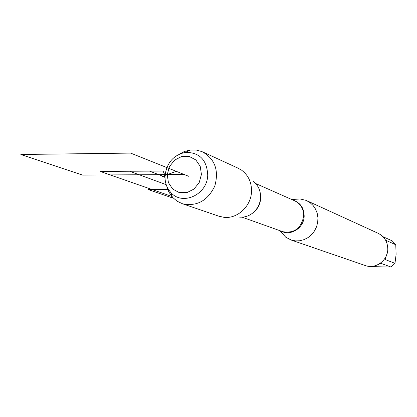 <?xml version="1.0" encoding="UTF-8"?>
<svg xmlns="http://www.w3.org/2000/svg" width="417" height="417" viewBox="0 0 417 417"><rect width="100%" height="100%" fill="white"/><g stroke="black" fill="none" stroke-linecap="round" stroke-linejoin="round"><path stroke-width="0.63" d="M252.999 181.259C257.518 184.585 260.036 189.24 260.557 195.213L260.568 197.726C260.192 203.043 258.165 207.619 254.49 211.455C250.174 215.646 245.206 217.533 239.598 217.121M203.303 152.2L237.627 167.973L241.605 170.178C248.454 175.317 251.759 182.521 251.508 191.794C251.008 206.379 237.309 219.003 223.986 217.335L218.607 216.11M382.994 236.694L392.188 240.864L395.759 244.732L396.108 254.328L394.977 263.325L391.078 267.068L373.022 266.64L372.162 266.338M391.078 267.068L381.018 263.367L377.687 264.79M387.242 253.083L385.037 259.499L394.977 263.325M395.759 244.732L385.861 240.317L387.085 243.684M294.767 199.347L300.047 198.951L306.125 200.379L309.878 202.506L313.073 205.456L315.554 209.105L317.201 213.264L317.931 217.752L317.707 222.344L316.539 226.822L314.486 230.971L311.64 234.594L308.142 237.513L304.16 239.598L299.891 240.745L295.533 240.906L291.29 240.077L285.749 237.205L280.985 231.967M364.948 265.426L365.605 265.65C375.654 269.246 387.643 260.531 387.784 249.413C387.732 241.761 384.391 236.335 377.755 233.124L307.126 200.832M179.008 154.29L184.371 151.491L190.105 150.031L196.204 150.031L202.037 151.621C214.864 158.747 219.123 170.209 214.812 185.998C207.708 200.759 196.954 206.686 182.547 203.777L177.089 201.202L172.461 197.251L168.781 191.872L166.539 185.581M167.264 174.614L168.411 182.615L172.69 189.047L179.284 192.628L186.894 192.633L194.014 189.031L199.211 182.531L201.427 174.426L200.223 166.357L195.849 159.935L189.203 156.432L181.614 156.521L174.577 160.154L169.458 166.607L167.264 174.614M207.734 175.208C207.317 194.916 181.984 206.248 170.553 192.169C166.55 187.556 164.715 181.979 165.049 175.427C166.847 162.646 173.634 154.962 185.419 152.382C199.529 152.32 206.968 159.925 207.734 175.208M188.64 176.276L176.235 171.319L162.385 176.401L165.002 176.391L162.385 176.401L164.991 177.392M163.063 171.027L165.049 175.427L163.063 171.027L100.252 171.444L171.715 196.381M167.754 189.568L148.301 189.579L171.231 197.522L172.716 197.528M184.246 174.52L82.608 175.072L20.85 154.493L130.62 153.096L184.246 174.52M164.991 177.017L149.489 171.116L129.651 171.251L166.211 184.674M293.49 200.28C300.553 202.917 304.118 208.25 304.186 216.277C303.983 227.891 290.68 236.413 281.183 231.133M282.137 231.477L282.762 231.701C294.287 233.551 301.262 228.354 303.685 216.11C303.701 208.766 300.589 203.616 294.36 200.666L255.558 183.47M260.323 193.196L260.719 198.283C260.182 204.684 257.362 209.725 252.254 213.41M279.76 230.627L285.749 237.205M291.879 199.566L300.047 198.951M282.101 231.461L242.095 217.174M291.29 240.077L365.605 265.65M182.547 203.777L219.524 216.423M170.553 192.169L172.461 197.251M185.419 152.382L190.105 150.031"/></g></svg>
